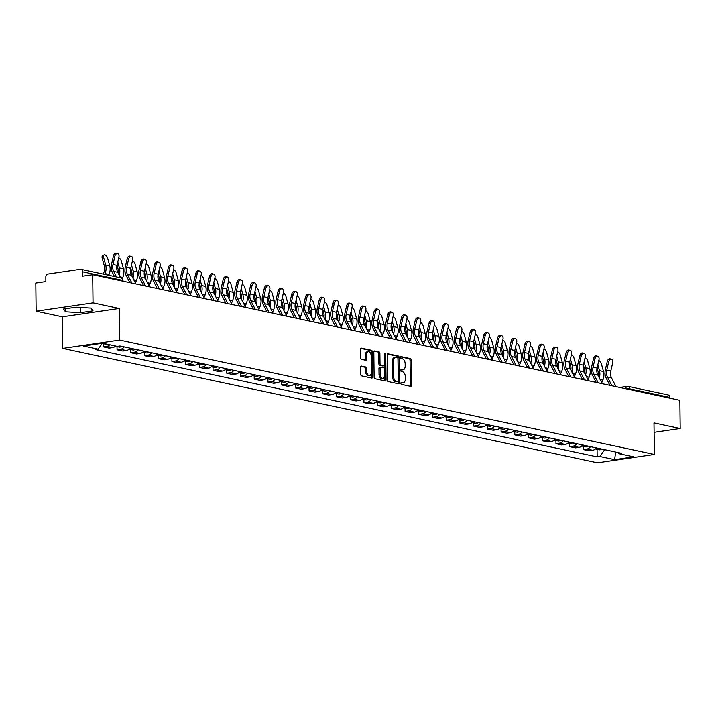 <?xml version="1.0" encoding="UTF-8"?>
<svg xmlns="http://www.w3.org/2000/svg" width="716" height="716" viewBox="0 0 716 716"><rect width="100%" height="100%" fill="white"/><g stroke="black" fill="none" stroke-linecap="round" stroke-linejoin="round"><path stroke-width="1.07" d="M400.862 383.32A0.985 0.591 81.7 0 0 401.479 384.42L410.653 386.38A1.414 0.85 81.7 0 0 410.841 386.389A1.414 0.85 81.7 0 0 411.494 385.172L411.19 360.157A1.414 0.85 81.7 0 0 410.313 358.582L401.139 356.622A0.985 0.591 81.7 0 0 401.166 358.564L402.347 358.823A4.52 2.712 81.7 0 1 405.166 363.862L405.193 365.948A4.52 2.712 81.7 0 1 403.09 369.823A4.52 2.712 81.7 0 1 402.481 369.796L401.3 369.546A0.985 0.591 81.7 0 0 401.318 371.497L402.508 371.747A4.52 2.712 81.7 0 1 405.328 376.786L405.354 378.871A4.52 2.712 81.7 0 1 403.242 382.747A4.52 2.712 81.7 0 1 402.643 382.729L401.452 382.469A0.985 0.591 81.7 0 0 400.862 383.32M361.464 366.082A1.414 0.85 81.7 0 0 361.276 366.082A1.414 0.85 81.7 0 0 360.622 367.29L360.703 374.307A1.414 0.85 81.7 0 0 361.589 375.882L371.774 378.066A1.414 0.85 81.7 0 0 371.962 378.066A1.414 0.85 81.7 0 0 372.615 376.858L372.311 351.842A1.414 0.85 81.7 0 0 371.434 350.267L361.249 348.083A1.414 0.85 81.7 0 0 361.061 348.083A1.414 0.85 81.7 0 0 360.399 349.292L360.506 357.767A1.414 0.85 81.7 0 0 361.383 359.343L365.742 360.273A1.414 0.85 81.7 0 0 365.93 360.282A1.414 0.85 81.7 0 0 366.592 359.074L366.538 354.868A3.777 2.264 81.7 0 1 368.301 351.628A3.777 2.264 81.7 0 1 371.156 355.852L371.353 372.32A3.777 2.264 81.7 0 1 369.59 375.569A3.777 2.264 81.7 0 1 366.735 371.335L366.708 368.588A1.414 0.85 81.7 0 0 365.822 367.013L361.097 366.136M119.626 340.055L119.241 308.48L93.035 302.877L92.695 274.693L679.86 400.316L680.2 428.49L653.994 422.887L654.388 454.454L119.626 340.055L62.731 348.397L597.493 462.805L654.388 454.454M387.544 380.053A1.414 0.85 81.7 0 0 388.43 381.628L398.606 383.803A1.414 0.85 81.7 0 0 398.794 383.812A1.414 0.85 81.7 0 0 399.456 382.595L399.152 357.579A1.414 0.85 81.7 0 0 398.275 356.004L388.09 353.829A1.414 0.85 81.7 0 0 387.902 353.82A1.414 0.85 81.7 0 0 387.24 355.038L387.544 380.053M385.19 380.93L375.005 378.755A1.414 0.85 81.7 0 1 374.128 377.18L373.824 352.165A1.414 0.85 81.7 0 1 374.477 350.947A1.414 0.85 81.7 0 1 374.665 350.956L379.024 351.887A1.414 0.85 81.7 0 1 379.901 353.462L380.026 363.612A1.414 0.85 81.7 0 0 380.912 365.187L383.803 365.804A1.414 0.85 81.7 0 0 383.991 365.813A1.414 0.85 81.7 0 0 384.644 364.596L384.519 354.035A0.985 0.591 81.7 0 1 385.727 354.295L386.04 379.731A1.414 0.85 81.7 0 1 385.378 380.939A1.414 0.85 81.7 0 1 385.19 380.93M93.035 302.877L36.14 311.218L35.8 283.044L45.869 281.567L45.815 277.173A2.873 2.246 -77.9 0 1 48.062 274.013L80.255 269.288A2.873 2.246 -77.9 0 1 80.89 269.305L120.727 277.826A2.873 2.246 102.1 0 1 122.4 280.305L82.564 271.785A2.873 2.246 -77.9 0 0 80.89 269.305M36.14 311.218L62.346 316.821L62.731 348.397M92.695 274.693L82.617 276.179L82.564 271.785M619.77 387.454L627.207 386.363A2.873 1.727 81.7 0 1 627.592 386.38A2.873 2.246 102.1 0 1 628.227 386.398L668.055 394.919A2.873 2.246 102.1 0 1 669.728 397.398L629.901 388.877A2.873 0.501 179.3 0 0 626.079 388.806M669.737 398.15L669.728 397.398M654.111 432.312L680.2 428.49M590.53 446.641A6.614 5.164 102.1 0 1 586.878 449.057L592.678 450.292A6.614 5.164 -77.9 0 0 596.33 447.885M592.678 450.292L589.214 450.803L583.406 449.567L583.37 446.372M586.878 449.057L583.406 449.567M569.65 443.437L569.694 446.632L575.494 447.867L578.967 447.366A6.614 5.164 -77.9 0 0 582.618 444.949M576.81 443.705A6.614 5.164 102.1 0 1 573.158 446.122L569.694 446.632M555.938 440.51L555.974 443.696L561.774 444.94L565.246 444.43A6.614 5.164 -77.9 0 0 568.898 442.014M563.098 440.779A6.614 5.164 102.1 0 1 559.447 443.186L555.974 443.696M542.218 437.574L542.254 440.761L548.062 442.005L551.535 441.495A6.614 5.164 -77.9 0 0 555.177 439.078M549.378 437.843A6.614 5.164 102.1 0 1 545.726 440.25L542.254 440.761M528.506 434.639L528.542 437.825L534.342 439.069L537.814 438.559A6.614 5.164 -77.9 0 0 541.466 436.151M535.658 434.907A6.614 5.164 102.1 0 1 532.015 437.315L528.542 437.825M514.786 431.703L514.822 434.889L520.63 436.134L524.103 435.623A6.614 5.164 -77.9 0 0 527.746 433.216M521.946 431.972A6.614 5.164 102.1 0 1 518.295 434.379L514.822 434.889M501.066 428.768L501.111 431.954L506.91 433.198L510.383 432.688A6.614 5.164 -77.9 0 0 514.034 430.28M508.226 429.036A6.614 5.164 102.1 0 1 504.583 431.453L501.111 431.954M487.354 425.832L487.39 429.027L493.199 430.262L496.662 429.752A6.614 5.164 -77.9 0 0 500.314 427.345M494.514 426.101A6.614 5.164 102.1 0 1 490.863 428.517L487.39 429.027M473.634 422.896L473.679 426.092L479.478 427.327L482.951 426.825A6.614 5.164 -77.9 0 0 486.603 424.409M480.794 423.165A6.614 5.164 102.1 0 1 477.142 425.581L473.679 426.092M459.923 419.97L459.958 423.156L465.767 424.4L469.231 423.89A6.614 5.164 -77.9 0 0 472.882 421.473M467.083 420.238A6.614 5.164 102.1 0 1 463.431 422.646L459.958 423.156M446.202 417.034L446.247 420.22L452.047 421.464L455.519 420.954A6.614 5.164 -77.9 0 0 459.171 418.538M453.362 417.303A6.614 5.164 102.1 0 1 449.711 419.71L446.247 420.22M432.491 414.099L432.527 417.285L438.326 418.529L441.799 418.019A6.614 5.164 -77.9 0 0 445.45 415.611M439.651 414.367A6.614 5.164 102.1 0 1 435.999 416.775L432.527 417.285M418.77 411.163L418.815 414.349L424.615 415.593L428.087 415.083A6.614 5.164 -77.9 0 0 431.73 412.676M425.93 411.431A6.614 5.164 102.1 0 1 422.279 413.839L418.815 414.349M405.059 408.227L405.095 411.414L410.895 412.658L414.367 412.148A6.614 5.164 -77.9 0 0 418.019 409.74M412.219 408.496A6.614 5.164 102.1 0 1 408.567 410.912L405.095 411.414M391.339 405.292L391.375 408.487L397.183 409.722L400.656 409.212A6.614 5.164 -77.9 0 0 404.298 406.804M398.499 405.56A6.614 5.164 102.1 0 1 394.847 407.977L391.375 408.487M377.627 402.356L377.663 405.551L383.463 406.786L386.935 406.276A6.614 5.164 -77.9 0 0 390.587 403.869M384.778 402.625A6.614 5.164 102.1 0 1 381.136 405.041L377.663 405.551M363.907 399.43L363.943 402.616L369.751 403.86L373.215 403.35A6.614 5.164 -77.9 0 0 376.867 400.933M371.067 399.689A6.614 5.164 102.1 0 1 367.415 402.106L363.943 402.616M350.187 396.494L350.231 399.68L356.031 400.924L359.504 400.414A6.614 5.164 -77.9 0 0 363.155 397.998M357.347 396.762A6.614 5.164 102.1 0 1 353.704 399.17L350.231 399.68M336.475 393.558L336.511 396.745L342.32 397.989L345.783 397.478A6.614 5.164 -77.9 0 0 349.435 395.062M343.635 393.827A6.614 5.164 102.1 0 1 339.984 396.234L336.511 396.745M322.755 390.623L322.8 393.809L328.599 395.053L332.072 394.543A6.614 5.164 -77.9 0 0 335.723 392.135M329.915 390.891A6.614 5.164 102.1 0 1 326.263 393.299L322.8 393.809M309.043 387.687L309.079 390.873L314.879 392.117L318.351 391.607A6.614 5.164 -77.9 0 0 322.003 389.2M316.204 387.956A6.614 5.164 102.1 0 1 312.552 390.363L309.079 390.873M295.323 384.752L295.368 387.938L301.168 389.182L304.64 388.672A6.614 5.164 -77.9 0 0 308.292 386.264M302.483 385.02A6.614 5.164 102.1 0 1 298.832 387.437L295.368 387.938M281.612 381.816L281.648 385.011L287.447 386.246L290.92 385.736A6.614 5.164 -77.9 0 0 294.571 383.329M288.772 382.084A6.614 5.164 102.1 0 1 285.12 384.501L281.648 385.011M267.891 378.88L267.927 382.075L273.736 383.311L277.208 382.809A6.614 5.164 -77.9 0 0 280.851 380.393M275.051 379.149A6.614 5.164 102.1 0 1 271.4 381.565L267.927 382.075M254.18 375.954L254.216 379.14L260.015 380.384L263.488 379.874A6.614 5.164 -77.9 0 0 267.14 377.457M261.331 376.222A6.614 5.164 102.1 0 1 257.688 378.63L254.216 379.14M240.46 373.018L240.495 376.204L246.304 377.448L249.768 376.938A6.614 5.164 -77.9 0 0 253.419 374.522M247.62 373.287A6.614 5.164 102.1 0 1 243.968 375.694L240.495 376.204M226.739 370.082L226.784 373.269L232.584 374.513L236.056 374.003A6.614 5.164 -77.9 0 0 239.708 371.595M233.899 370.351A6.614 5.164 102.1 0 1 230.257 372.759L226.784 373.269M213.028 367.147L213.064 370.333L218.872 371.577L222.336 371.067A6.614 5.164 -77.9 0 0 225.988 368.659M220.188 367.415A6.614 5.164 102.1 0 1 216.536 369.823L213.064 370.333M199.308 364.211L199.352 367.397L205.152 368.642L208.625 368.131A6.614 5.164 -77.9 0 0 212.276 365.724M206.468 364.48A6.614 5.164 102.1 0 1 202.816 366.896L199.352 367.397M185.596 361.276L185.632 364.471L191.441 365.706L194.904 365.196A6.614 5.164 -77.9 0 0 198.556 362.788M192.756 361.544A6.614 5.164 102.1 0 1 189.105 363.961L185.632 364.471M171.876 358.34L171.921 361.535L177.72 362.77L181.193 362.269A6.614 5.164 -77.9 0 0 184.844 359.853M179.036 358.609A6.614 5.164 102.1 0 1 175.384 361.025L171.921 361.535M158.164 355.413L158.2 358.6L164 359.844L167.472 359.334A6.614 5.164 -77.9 0 0 171.124 356.917M165.324 355.682A6.614 5.164 102.1 0 1 161.673 358.09L158.2 358.6M144.444 352.478L144.48 355.664L150.288 356.908L153.761 356.398A6.614 5.164 -77.9 0 0 157.404 353.981M151.604 352.746A6.614 5.164 102.1 0 1 147.952 355.154L144.48 355.664M130.733 349.542L130.768 352.728L136.568 353.973L140.041 353.462A6.614 5.164 -77.9 0 0 143.692 351.055M137.893 349.811A6.614 5.164 102.1 0 1 134.241 352.218L130.768 352.728M117.012 346.607L117.048 349.793L122.857 351.037L126.329 350.527A6.614 5.164 -77.9 0 0 129.972 348.119M124.172 346.875A6.614 5.164 102.1 0 1 120.521 349.283L117.048 349.793M103.292 343.671L103.337 346.857L109.136 348.101L112.609 347.591A6.614 5.164 -77.9 0 0 115.571 345.998M109.772 344.754A6.614 5.164 102.1 0 1 106.809 346.347L103.337 346.857M617.854 452.494L618.964 453.693L633.741 456.853L614.623 459.654L599.847 456.495L604.68 449.675M102.361 343.224L98.146 349.166L95.479 349.56L597.18 456.889L599.847 456.495M98.146 349.166L83.378 346.007L102.495 343.197L117.263 346.365L119.939 345.971L621.64 453.3L618.964 453.693M119.241 308.48L62.346 316.821M63.393 309.079L65.541 311.818L80.362 312.704L93.044 310.851L90.896 308.104L76.075 307.218L63.393 309.079M597.081 449.308L597.18 456.889M614.623 459.654L615.662 452.02M65.505 308.766L65.541 311.818M80.299 307.468L80.362 312.704M400.969 382.774L401.506 382.89A4.52 2.712 81.7 0 0 402.106 382.917L403.242 382.747M403.09 369.823L401.945 369.993A4.52 2.712 81.7 0 1 401.345 369.966L400.808 369.85M410.116 386.264A1.414 0.85 81.7 0 0 410.358 385.342L410.053 360.327A1.414 0.85 81.7 0 0 409.176 358.752L400.656 356.926M398.078 383.687A1.414 0.85 81.7 0 0 398.32 382.765L398.015 357.749A1.414 0.85 81.7 0 0 397.129 356.174L387.481 354.107M397.64 381.655A0.985 0.591 81.7 0 0 398.23 380.814L397.962 358.85A0.985 0.591 81.7 0 0 397.344 357.749L396.091 357.481A4.52 2.712 81.7 0 0 395.492 357.463A4.52 2.712 81.7 0 0 393.388 361.338L393.567 376.348A4.52 2.712 81.7 0 0 396.387 381.386L397.64 381.655L396.503 381.825A0.985 0.591 81.7 0 0 396.754 381.78M395.492 357.463L394.355 357.624A4.52 2.712 81.7 0 0 392.252 361.508L393.388 361.338M396.503 381.825L395.25 381.556A4.52 2.712 81.7 0 1 392.431 376.518L392.252 361.508M374.056 351.234L379.024 351.887M383.024 365.921A1.414 0.85 81.7 0 1 382.854 365.974A1.414 0.85 81.7 0 1 382.666 365.965L379.775 365.348A1.414 0.85 81.7 0 1 378.889 363.773L378.764 353.632A1.414 0.85 81.7 0 0 377.887 352.057M384.662 380.822A1.414 0.85 81.7 0 0 384.895 379.892L384.59 354.465A0.985 0.591 81.7 0 0 384.519 354.008M380.16 374.137A3.777 2.264 81.7 0 0 383.015 378.37A3.777 2.264 81.7 0 0 384.778 375.121L384.707 369.322A1.414 0.85 81.7 0 0 383.821 367.747L380.93 367.129A1.414 0.85 81.7 0 0 380.742 367.12A1.414 0.85 81.7 0 0 380.089 368.337L380.16 374.137L379.024 374.307A3.777 2.264 81.7 0 0 381.879 378.531L383.015 378.37M380.563 367.183L379.793 367.299A1.414 0.85 81.7 0 0 379.605 367.29A1.414 0.85 81.7 0 0 378.952 368.498L380.089 368.337M379.024 374.307L378.952 368.498M369.59 375.569L368.454 375.73A3.777 2.264 81.7 0 1 365.599 371.506L365.563 368.758A1.414 0.85 81.7 0 0 364.686 367.183L360.855 366.368M368.301 351.628L367.156 351.789A3.777 2.264 81.7 0 0 365.402 355.038L366.538 354.868M365.214 360.166A1.414 0.85 81.7 0 0 365.446 359.235L365.402 355.038M371.237 377.95A1.414 0.85 81.7 0 0 371.479 377.019L371.174 352.004A1.414 0.85 81.7 0 0 370.288 350.428L360.64 348.37M601.762 382.684L602.845 380.124A10.785 8.413 102.1 0 0 603.507 371.532L601.431 363.925A3.312 1.727 61.8 0 0 598.827 360.569M596.884 448.001A3.598 2.801 102.1 0 1 595.605 448.744M598.379 448.323A3.598 2.801 102.1 0 1 596.052 449.084A3.598 2.801 102.1 0 1 595.47 448.878M601.547 449.004A3.598 2.801 102.1 0 1 599.211 449.764L596.052 449.084M598.272 375.873A8.914 6.954 -77.9 0 0 598.057 371.416L597.117 367.988M597.86 364.775L599.462 370.664A10.785 8.413 102.1 0 1 599.301 377.878M616.011 386.649L611.536 377.923A8.914 6.954 102.1 0 1 610.82 371.004L612.699 362.824A3.312 2.067 103.5 0 0 611.446 359.172A3.312 2.067 103.5 0 0 608.654 361.956L607.231 361.616A3.312 2.067 -76.5 0 1 610.023 358.832L611.446 359.172M611.965 385.79L607.49 377.055A8.914 6.954 102.1 0 1 606.774 370.145L608.654 361.956M607.231 361.616L605.351 369.805A10.785 8.413 -77.9 0 0 606.219 378.164L609.898 385.342M588.042 379.749L589.134 377.189A10.785 8.413 102.1 0 0 589.787 368.597L587.72 360.998A3.312 1.727 61.8 0 0 585.106 357.633M583.164 445.066A3.598 2.801 102.1 0 1 581.893 445.808M584.659 445.388A3.598 2.801 102.1 0 1 582.332 446.158A3.598 2.801 102.1 0 1 581.75 445.943M587.827 446.068A3.598 2.801 102.1 0 1 585.5 446.829L582.332 446.158M584.551 372.938A8.914 6.954 -77.9 0 0 584.337 368.489L583.406 365.053M584.14 361.84L585.742 367.729A10.785 8.413 102.1 0 1 585.581 374.951M574.33 376.813L575.413 374.253A10.785 8.413 102.1 0 0 576.076 365.661L573.999 358.063A3.312 1.727 61.8 0 0 571.395 354.697M569.453 442.139A3.598 2.801 102.1 0 1 568.173 442.873M570.947 442.452A3.598 2.801 102.1 0 1 568.62 443.222A3.598 2.801 102.1 0 1 568.039 443.007M574.107 443.132A3.598 2.801 102.1 0 1 571.78 443.893L568.62 443.222M570.84 370.002A8.914 6.954 -77.9 0 0 570.625 365.554L569.685 362.117M570.428 358.913L572.03 364.793A10.785 8.413 102.1 0 1 571.869 372.016M602.29 383.722L597.815 374.987A8.914 6.954 102.1 0 1 597.099 368.069L598.979 359.888A3.312 2.067 103.5 0 0 597.726 356.246A3.312 2.067 103.5 0 0 594.933 359.029L593.519 358.689A3.312 2.067 -76.5 0 1 596.312 355.906L597.726 356.246M598.245 382.854L593.77 374.128A8.914 6.954 102.1 0 1 593.054 367.21L594.933 359.029M593.519 358.689L591.64 366.869A10.785 8.413 -77.9 0 0 592.508 375.238L596.186 382.416M588.579 380.787L584.104 372.051A8.914 6.954 102.1 0 1 583.388 365.142L585.267 356.953A3.312 2.067 103.5 0 0 584.014 353.31A3.312 2.067 103.5 0 0 581.222 356.094L579.799 355.754A3.312 2.067 -76.5 0 1 582.591 352.97L584.014 353.31M584.533 379.919L580.058 371.192A8.914 6.954 102.1 0 1 579.342 364.274L581.222 356.094M579.799 355.754L577.919 363.934A10.785 8.413 -77.9 0 0 578.788 372.302L582.466 379.48M560.61 373.877L561.702 371.318A10.785 8.413 102.1 0 0 562.355 362.726L560.288 355.127A3.312 1.727 61.8 0 0 557.675 351.762M555.732 439.203A3.598 2.801 102.1 0 1 554.461 439.937M557.227 439.517A3.598 2.801 102.1 0 1 554.9 440.286A3.598 2.801 102.1 0 1 554.318 440.072M560.395 440.197A3.598 2.801 102.1 0 1 558.068 440.966L554.9 440.286M557.12 367.066A8.914 6.954 -77.9 0 0 556.905 362.618L555.974 359.181M556.708 355.977L558.31 361.866A10.785 8.413 102.1 0 1 558.149 369.08M546.899 370.951L547.982 368.382A10.785 8.413 102.1 0 0 548.644 359.79L546.568 352.191A3.312 1.727 61.8 0 0 543.963 348.826M542.021 436.268A3.598 2.801 102.1 0 1 540.741 437.002M543.516 436.59A3.598 2.801 102.1 0 1 541.18 437.351A3.598 2.801 102.1 0 1 540.607 437.136M546.675 437.261A3.598 2.801 102.1 0 1 544.348 438.031L541.18 437.351M543.408 364.131A8.914 6.954 -77.9 0 0 543.193 359.683L542.254 356.246M542.997 353.042L544.599 358.931A10.785 8.413 102.1 0 1 544.437 366.145M533.178 368.015L534.27 365.446A10.785 8.413 102.1 0 0 534.924 356.863L532.856 349.256A3.312 1.727 61.8 0 0 530.243 345.891M528.301 433.332A3.598 2.801 102.1 0 1 527.021 434.066M529.795 433.654A3.598 2.801 102.1 0 1 527.468 434.415A3.598 2.801 102.1 0 1 526.887 434.2M532.964 434.326A3.598 2.801 102.1 0 1 530.637 435.095L527.468 434.415M529.688 361.195A8.914 6.954 -77.9 0 0 529.473 356.747L528.542 353.319M529.276 350.106L530.878 355.995A10.785 8.413 102.1 0 1 530.717 363.209M574.858 377.851L570.384 369.116A8.914 6.954 102.1 0 1 569.668 362.207L571.547 354.026A3.312 2.067 103.5 0 0 570.294 350.375A3.312 2.067 103.5 0 0 567.502 353.158L566.087 352.818A3.312 2.067 -76.5 0 1 568.88 350.035L570.294 350.375M570.813 376.983L566.338 368.257A8.914 6.954 102.1 0 1 565.622 361.338L567.502 353.158M566.087 352.818L564.208 360.998A10.785 8.413 -77.9 0 0 565.067 369.366L568.746 376.544M561.138 374.916L556.672 366.189A8.914 6.954 102.1 0 1 555.956 359.271L557.836 351.091A3.312 2.067 103.5 0 0 556.583 347.439A3.312 2.067 103.5 0 0 553.79 350.222L552.367 349.882A3.312 2.067 -76.5 0 1 555.16 347.099L556.583 347.439M557.102 374.047L552.627 365.321A8.914 6.954 102.1 0 1 551.911 358.403L553.79 350.222M552.367 349.882L550.488 358.063A10.785 8.413 -77.9 0 0 551.356 366.431L555.034 373.609M547.427 371.98L542.952 363.254A8.914 6.954 102.1 0 1 542.236 356.335L544.115 348.155A3.312 2.067 103.5 0 0 542.862 344.503A3.312 2.067 103.5 0 0 540.07 347.287L538.656 346.947A3.312 2.067 -76.5 0 1 541.448 344.163L542.862 344.503M543.381 371.112L538.906 362.385A8.914 6.954 102.1 0 1 538.19 355.467L540.07 347.287M538.656 346.947L536.776 355.127A10.785 8.413 -77.9 0 0 537.635 363.495L541.314 370.673M519.467 365.079L520.55 362.511A10.785 8.413 102.1 0 0 521.212 353.928L519.136 346.32A3.312 1.727 61.8 0 0 516.531 342.964M514.589 430.397A3.598 2.801 102.1 0 1 513.309 431.13M516.084 430.719A3.598 2.801 102.1 0 1 513.748 431.48A3.598 2.801 102.1 0 1 513.166 431.265M519.243 431.39A3.598 2.801 102.1 0 1 516.916 432.16L513.748 431.48M515.967 358.269A8.914 6.954 -77.9 0 0 515.762 353.811L514.822 350.384M515.556 347.171L517.167 353.06A10.785 8.413 102.1 0 1 517.006 360.273M533.706 369.044L529.24 360.318A8.914 6.954 102.1 0 1 528.524 353.4L530.395 345.219A3.312 2.067 103.5 0 0 529.151 341.568A3.312 2.067 103.5 0 0 526.358 344.351L524.935 344.011A3.312 2.067 -76.5 0 1 527.728 341.228L529.151 341.568M529.661 368.185L525.195 359.45A8.914 6.954 102.1 0 1 524.479 352.532L526.358 344.351M524.935 344.011L523.056 352.191A10.785 8.413 -77.9 0 0 523.924 360.56L527.602 367.738M505.747 362.144L506.83 359.584A10.785 8.413 102.1 0 0 507.492 350.992L505.424 343.385A3.312 1.727 61.8 0 0 502.811 340.028M500.869 427.461A3.598 2.801 102.1 0 1 499.589 428.204M502.363 427.783A3.598 2.801 102.1 0 1 500.037 428.544A3.598 2.801 102.1 0 1 499.455 428.338M505.532 428.463A3.598 2.801 102.1 0 1 503.196 429.224L500.037 428.544M502.256 355.333A8.914 6.954 -77.9 0 0 502.041 350.876L501.111 347.448M501.844 344.235L503.446 350.124A10.785 8.413 102.1 0 1 503.285 357.338M519.995 366.109L515.52 357.382A8.914 6.954 102.1 0 1 514.804 350.464L516.683 342.284A3.312 2.067 103.5 0 0 515.43 338.632A3.312 2.067 103.5 0 0 512.638 341.416L511.215 341.076A3.312 2.067 -76.5 0 1 514.016 338.292L515.43 338.632M515.95 365.25L511.475 356.514A8.914 6.954 102.1 0 1 510.759 349.605L512.638 341.416M511.215 341.076L509.345 349.265A10.785 8.413 -77.9 0 0 510.204 357.624L513.882 364.802M492.026 359.208L493.118 356.649A10.785 8.413 102.1 0 0 493.78 348.057L491.704 340.449A3.312 1.727 61.8 0 0 489.091 337.093M487.148 424.525A3.598 2.801 102.1 0 1 485.878 425.268M488.643 424.848A3.598 2.801 102.1 0 1 486.316 425.617A3.598 2.801 102.1 0 1 485.734 425.402M491.811 425.528A3.598 2.801 102.1 0 1 489.484 426.288L486.316 425.617M488.536 352.397A8.914 6.954 -77.9 0 0 488.33 347.949L487.39 344.512M488.124 341.299L489.735 347.188A10.785 8.413 102.1 0 1 489.574 354.411M506.275 363.182L501.8 354.447A8.914 6.954 102.1 0 1 501.084 347.529L502.963 339.348A3.312 2.067 103.5 0 0 501.71 335.697A3.312 2.067 103.5 0 0 498.918 338.489L497.504 338.149A3.312 2.067 -76.5 0 1 500.296 335.356L501.71 335.697M502.229 362.314L497.763 353.579A8.914 6.954 102.1 0 1 497.047 346.669L498.918 338.489M497.504 338.149L495.624 346.329A10.785 8.413 -77.9 0 0 496.492 354.689L500.171 361.875M478.315 356.273L479.398 353.713A10.785 8.413 102.1 0 0 480.06 345.121L477.993 337.522A3.312 1.727 61.8 0 0 475.379 334.157M473.437 421.59A3.598 2.801 102.1 0 1 472.157 422.333M474.932 421.912A3.598 2.801 102.1 0 1 472.605 422.682A3.598 2.801 102.1 0 1 472.023 422.467M478.1 422.592A3.598 2.801 102.1 0 1 475.764 423.353L472.605 422.682M474.824 349.462A8.914 6.954 -77.9 0 0 474.61 345.014L473.679 341.577M474.413 338.373L476.015 344.253A10.785 8.413 102.1 0 1 475.854 351.475M492.563 360.246L488.088 351.511A8.914 6.954 102.1 0 1 487.372 344.602L489.252 336.413A3.312 2.067 103.5 0 0 487.999 332.77A3.312 2.067 103.5 0 0 485.206 335.553L483.783 335.213A3.312 2.067 -76.5 0 1 486.576 332.43L487.999 332.77M488.518 359.378L484.043 350.652A8.914 6.954 102.1 0 1 483.327 343.734L485.206 335.553M483.783 335.213L481.904 343.394A10.785 8.413 -77.9 0 0 482.772 351.762L486.45 358.94M464.595 353.337L465.686 350.777A10.785 8.413 102.1 0 0 466.34 342.185L464.272 334.587A3.312 1.727 61.8 0 0 461.659 331.222M459.717 418.663A3.598 2.801 102.1 0 1 458.446 419.397M461.211 418.976A3.598 2.801 102.1 0 1 458.884 419.746A3.598 2.801 102.1 0 1 458.303 419.531M464.38 419.657A3.598 2.801 102.1 0 1 462.053 420.417L458.884 419.746M461.104 346.526A8.914 6.954 -77.9 0 0 460.889 342.078L459.958 338.641M460.692 335.437L462.303 341.326A10.785 8.413 102.1 0 1 462.133 348.54M478.843 357.311L474.368 348.576A8.914 6.954 102.1 0 1 473.652 341.666L475.531 333.477A3.312 2.067 103.5 0 0 474.278 329.834A3.312 2.067 103.5 0 0 471.486 332.618L470.072 332.278A3.312 2.067 -76.5 0 1 472.864 329.494L474.278 329.834M474.798 356.443L470.322 347.716A8.914 6.954 102.1 0 1 469.607 340.798L471.486 332.618M470.072 332.278L468.192 340.458A10.785 8.413 -77.9 0 0 469.061 348.826L472.739 356.004M450.883 350.401L451.966 347.842A10.785 8.413 102.1 0 0 452.628 339.25L450.552 331.651A3.312 1.727 61.8 0 0 447.947 328.286M446.005 415.728A3.598 2.801 102.1 0 1 444.726 416.461M447.5 416.041A3.598 2.801 102.1 0 1 445.173 416.81A3.598 2.801 102.1 0 1 444.591 416.596M450.659 416.721A3.598 2.801 102.1 0 1 448.332 417.491L445.173 416.81M447.393 343.59A8.914 6.954 -77.9 0 0 447.178 339.142L446.238 335.706M446.981 332.501L448.583 338.391A10.785 8.413 102.1 0 1 448.422 345.604M465.132 354.375L460.657 345.649A8.914 6.954 102.1 0 1 459.94 338.731L461.82 330.55A3.312 2.067 103.5 0 0 460.567 326.899A3.312 2.067 103.5 0 0 457.775 329.682L456.352 329.342A3.312 2.067 -76.5 0 1 459.144 326.559L460.567 326.899M461.086 353.507L456.611 344.781A8.914 6.954 102.1 0 1 455.895 337.863L457.775 329.682M456.352 329.342L454.472 337.522A10.785 8.413 -77.9 0 0 455.34 345.891L459.019 353.069M437.163 347.475L438.255 344.906A10.785 8.413 102.1 0 0 438.908 336.314L436.841 328.716A3.312 1.727 61.8 0 0 434.227 325.35M432.285 412.792A3.598 2.801 102.1 0 1 431.014 413.526M433.78 413.114A3.598 2.801 102.1 0 1 431.453 413.875A3.598 2.801 102.1 0 1 430.871 413.66M436.948 413.785A3.598 2.801 102.1 0 1 434.621 414.555L431.453 413.875M433.672 340.655A8.914 6.954 -77.9 0 0 433.457 336.207L432.527 332.77M433.261 329.566L434.863 335.455A10.785 8.413 102.1 0 1 434.702 342.669M451.411 351.44L446.936 342.713A8.914 6.954 102.1 0 1 446.22 335.795L448.1 327.615A3.312 2.067 103.5 0 0 446.847 323.963A3.312 2.067 103.5 0 0 444.054 326.747L442.64 326.406A3.312 2.067 -76.5 0 1 445.433 323.623L446.847 323.963M447.366 350.572L442.891 341.845A8.914 6.954 102.1 0 1 442.175 334.927L444.054 326.747M442.64 326.406L440.761 334.587A10.785 8.413 -77.9 0 0 441.629 342.955L445.307 350.133M423.451 344.539L424.534 341.971A10.785 8.413 102.1 0 0 425.197 333.387L423.12 325.78A3.312 1.727 61.8 0 0 420.516 322.424M418.574 409.856A3.598 2.801 102.1 0 1 417.294 410.59M420.068 410.179A3.598 2.801 102.1 0 1 417.741 410.939A3.598 2.801 102.1 0 1 417.16 410.724M423.228 410.85A3.598 2.801 102.1 0 1 420.901 411.619L417.741 410.939M419.961 337.728A8.914 6.954 -77.9 0 0 419.746 333.271L418.806 329.843M419.549 326.63L421.151 332.519A10.785 8.413 102.1 0 1 420.99 339.733M437.691 348.504L433.225 339.778A8.914 6.954 102.1 0 1 432.509 332.859L434.388 324.679A3.312 2.067 103.5 0 0 433.135 321.028A3.312 2.067 103.5 0 0 430.343 323.811L428.92 323.471A3.312 2.067 -76.5 0 1 431.712 320.687L433.135 321.028M433.654 347.645L429.179 338.91A8.914 6.954 102.1 0 1 428.463 331.991L430.343 323.811M428.92 323.471L427.04 331.651A10.785 8.413 -77.9 0 0 427.908 340.019L431.587 347.197M409.731 341.604L410.823 339.044A10.785 8.413 102.1 0 0 411.476 330.452L409.409 322.844A3.312 1.727 61.8 0 0 406.795 319.488M404.853 406.921A3.598 2.801 102.1 0 1 403.582 407.664M406.348 407.243A3.598 2.801 102.1 0 1 404.021 408.004A3.598 2.801 102.1 0 1 403.439 407.798M409.516 407.923A3.598 2.801 102.1 0 1 407.189 408.684L404.021 408.004M406.24 334.793A8.914 6.954 -77.9 0 0 406.026 330.336L405.095 326.908M405.829 323.695L407.431 329.584A10.785 8.413 102.1 0 1 407.27 336.797M423.979 345.568L419.504 336.842A8.914 6.954 102.1 0 1 418.788 329.924L420.668 321.744A3.312 2.067 103.5 0 0 419.415 318.092A3.312 2.067 103.5 0 0 416.623 320.875L415.208 320.535A3.312 2.067 -76.5 0 1 418.001 317.752L419.415 318.092M419.934 344.709L415.459 335.974A8.914 6.954 102.1 0 1 414.743 329.065L416.623 320.875M415.208 320.535L413.329 328.725A10.785 8.413 -77.9 0 0 414.188 337.084L417.867 344.262M396.02 338.668L397.103 336.108A10.785 8.413 102.1 0 0 397.765 327.516L395.688 319.909A3.312 1.727 61.8 0 0 393.084 316.553M391.142 403.985A3.598 2.801 102.1 0 1 389.862 404.728M392.637 404.307A3.598 2.801 102.1 0 1 390.301 405.077A3.598 2.801 102.1 0 1 389.719 404.862M395.796 404.988A3.598 2.801 102.1 0 1 393.469 405.748L390.301 405.077M392.529 331.857A8.914 6.954 -77.9 0 0 392.314 327.409L391.375 323.972M392.117 320.759L393.719 326.648A10.785 8.413 102.1 0 1 393.558 333.862M410.259 342.633L405.793 333.907A8.914 6.954 102.1 0 1 405.077 326.988L406.948 318.808A3.312 2.067 103.5 0 0 405.704 315.156A3.312 2.067 103.5 0 0 402.911 317.94L401.488 317.6A3.312 2.067 -76.5 0 1 404.28 314.816L405.704 315.156M406.214 341.774L401.748 333.038A8.914 6.954 102.1 0 1 401.032 326.129L402.911 317.94M401.488 317.6L399.609 325.789A10.785 8.413 -77.9 0 0 400.477 334.148L404.155 341.326M382.299 335.732L383.382 333.173A10.785 8.413 102.1 0 0 384.045 324.581L381.977 316.982A3.312 1.727 61.8 0 0 379.364 313.617M377.421 401.05A3.598 2.801 102.1 0 1 376.142 401.792M378.916 401.372A3.598 2.801 102.1 0 1 376.589 402.141A3.598 2.801 102.1 0 1 376.007 401.927M382.084 402.052A3.598 2.801 102.1 0 1 379.757 402.813L376.589 402.141M378.809 328.921A8.914 6.954 -77.9 0 0 378.594 324.473L377.663 321.036M378.397 317.823L379.999 323.713A10.785 8.413 102.1 0 1 379.838 330.935M396.548 339.706L392.073 330.971A8.914 6.954 102.1 0 1 391.357 324.053L393.236 315.872A3.312 2.067 103.5 0 0 391.983 312.23A3.312 2.067 103.5 0 0 389.191 315.013L387.768 314.673A3.312 2.067 -76.5 0 1 390.569 311.89L391.983 312.23M392.502 338.838L388.027 330.112A8.914 6.954 102.1 0 1 387.311 323.193L389.191 315.013M387.768 314.673L385.897 322.853A10.785 8.413 -77.9 0 0 386.756 331.222L390.435 338.4M368.588 332.797L369.671 330.237A10.785 8.413 102.1 0 0 370.333 321.645L368.257 314.047A3.312 1.727 61.8 0 0 365.643 310.681M363.701 398.123A3.598 2.801 102.1 0 1 362.43 398.857M365.196 398.436A3.598 2.801 102.1 0 1 362.869 399.206A3.598 2.801 102.1 0 1 362.287 398.991M368.364 399.116A3.598 2.801 102.1 0 1 366.037 399.877L362.869 399.206M365.088 325.986A8.914 6.954 -77.9 0 0 364.883 321.538L363.943 318.101M364.677 314.897L366.288 320.777A10.785 8.413 102.1 0 1 366.127 328M382.827 336.771L378.352 328.035A8.914 6.954 102.1 0 1 377.636 321.126L379.516 312.937A3.312 2.067 103.5 0 0 378.272 309.294A3.312 2.067 103.5 0 0 375.47 312.078L374.056 311.737A3.312 2.067 -76.5 0 1 376.849 308.954L378.272 309.294M378.782 335.902L374.316 327.176A8.914 6.954 102.1 0 1 373.6 320.258L375.47 312.078M374.056 311.737L372.177 319.918A10.785 8.413 -77.9 0 0 373.045 328.286L376.723 335.464M354.868 329.861L355.95 327.301A10.785 8.413 102.1 0 0 356.613 318.71L354.545 311.111A3.312 1.727 61.8 0 0 351.932 307.746M349.99 395.187A3.598 2.801 102.1 0 1 348.71 395.921M351.484 395.5A3.598 2.801 102.1 0 1 349.157 396.27A3.598 2.801 102.1 0 1 348.576 396.055M354.653 396.181A3.598 2.801 102.1 0 1 352.317 396.95L349.157 396.27M351.377 323.05A8.914 6.954 -77.9 0 0 351.162 318.602L350.231 315.165M350.965 311.961L352.567 317.85A10.785 8.413 102.1 0 1 352.406 325.064M369.116 333.835L364.641 325.1A8.914 6.954 102.1 0 1 363.925 318.19L365.804 310.01A3.312 2.067 103.5 0 0 364.551 306.358A3.312 2.067 103.5 0 0 361.759 309.142L360.336 308.802A3.312 2.067 -76.5 0 1 363.128 306.018L364.551 306.358M365.07 332.967L360.595 324.241A8.914 6.954 102.1 0 1 359.88 317.322L361.759 309.142M360.336 308.802L358.456 316.982A10.785 8.413 -77.9 0 0 359.325 325.35L363.003 332.528M341.147 326.935L342.239 324.366A10.785 8.413 102.1 0 0 342.892 315.774L340.825 308.175A3.312 1.727 61.8 0 0 338.212 304.81M336.269 392.252A3.598 2.801 102.1 0 1 334.999 392.986M337.764 392.574A3.598 2.801 102.1 0 1 335.437 393.335A3.598 2.801 102.1 0 1 334.855 393.12M340.932 393.245A3.598 2.801 102.1 0 1 338.605 394.015L335.437 393.335M337.657 320.115A8.914 6.954 -77.9 0 0 337.451 315.666L336.511 312.23M337.245 309.026L338.856 314.915A10.785 8.413 102.1 0 1 338.686 322.128M355.396 330.899L350.921 322.173A8.914 6.954 102.1 0 1 350.205 315.255L352.084 307.075A3.312 2.067 103.5 0 0 350.831 303.423A3.312 2.067 103.5 0 0 348.039 306.206L346.625 305.866A3.312 2.067 -76.5 0 1 349.417 303.083L350.831 303.423M351.35 330.031L346.875 321.305A8.914 6.954 102.1 0 1 346.159 314.387L348.039 306.206M346.625 305.866L344.745 314.047A10.785 8.413 -77.9 0 0 345.613 322.415L349.292 329.593M327.436 323.999L328.519 321.43A10.785 8.413 102.1 0 0 329.181 312.847L327.105 305.24A3.312 1.727 61.8 0 0 324.5 301.875M322.558 389.316A3.598 2.801 102.1 0 1 321.278 390.05M324.053 389.638A3.598 2.801 102.1 0 1 321.726 390.399A3.598 2.801 102.1 0 1 321.144 390.184M327.212 390.31A3.598 2.801 102.1 0 1 324.885 391.079L321.726 390.399M323.945 317.179A8.914 6.954 -77.9 0 0 323.73 312.731L322.791 309.303M323.534 306.09L325.136 311.979A10.785 8.413 102.1 0 1 324.975 319.193M341.684 327.964L337.209 319.238A8.914 6.954 102.1 0 1 336.493 312.319L338.373 304.139A3.312 2.067 103.5 0 0 337.12 300.487A3.312 2.067 103.5 0 0 334.327 303.271L332.904 302.931A3.312 2.067 -76.5 0 1 335.697 300.147L337.12 300.487M337.639 327.096L333.164 318.369A8.914 6.954 102.1 0 1 332.448 311.451L334.327 303.271M332.904 302.931L331.025 311.111A10.785 8.413 -77.9 0 0 331.893 319.479L335.571 326.657M313.715 321.063L314.807 318.495A10.785 8.413 102.1 0 0 315.461 309.912L313.393 302.304A3.312 1.727 61.8 0 0 310.78 298.948M308.838 386.38A3.598 2.801 102.1 0 1 307.567 387.114M310.332 386.703A3.598 2.801 102.1 0 1 308.005 387.463A3.598 2.801 102.1 0 1 307.424 387.258M313.501 387.374A3.598 2.801 102.1 0 1 311.174 388.144L308.005 387.463M310.225 314.252A8.914 6.954 -77.9 0 0 310.01 309.795L309.079 306.367M309.813 303.154L311.415 309.043A10.785 8.413 102.1 0 1 311.254 316.257M327.964 325.028L323.489 316.302A8.914 6.954 102.1 0 1 322.773 309.384L324.652 301.203A3.312 2.067 103.5 0 0 323.399 297.552A3.312 2.067 103.5 0 0 320.607 300.335L319.193 299.995A3.312 2.067 -76.5 0 1 321.985 297.212L323.399 297.552M323.918 324.169L319.443 315.434A8.914 6.954 102.1 0 1 318.727 308.515L320.607 300.335M319.193 299.995L317.313 308.175A10.785 8.413 -77.9 0 0 318.181 316.544L321.86 323.721M300.004 318.128L301.087 315.568A10.785 8.413 102.1 0 0 301.749 306.976L299.673 299.369A3.312 1.727 61.8 0 0 297.068 296.012M295.126 383.445A3.598 2.801 102.1 0 1 293.846 384.188M296.621 383.767A3.598 2.801 102.1 0 1 294.294 384.528A3.598 2.801 102.1 0 1 293.712 384.322M299.78 384.447A3.598 2.801 102.1 0 1 297.453 385.208L294.294 384.528M296.514 311.317A8.914 6.954 -77.9 0 0 296.299 306.86L295.359 303.432M296.102 300.219L297.704 306.108A10.785 8.413 102.1 0 1 297.543 313.322M314.252 322.093L309.777 313.366A8.914 6.954 102.1 0 1 309.061 306.448L310.941 298.268A3.312 2.067 103.5 0 0 309.688 294.616A3.312 2.067 103.5 0 0 306.895 297.4L305.472 297.059A3.312 2.067 -76.5 0 1 308.265 294.276L309.688 294.616M310.207 321.233L305.732 312.498A8.914 6.954 102.1 0 1 305.016 305.589L306.895 297.4M305.472 297.059L303.593 305.249A10.785 8.413 -77.9 0 0 304.461 313.608L308.14 320.786M286.284 315.192L287.376 312.632A10.785 8.413 102.1 0 0 288.029 304.04L285.961 296.442A3.312 1.727 61.8 0 0 283.348 293.077M281.406 380.509A3.598 2.801 102.1 0 1 280.135 381.252M282.901 380.831A3.598 2.801 102.1 0 1 280.574 381.601A3.598 2.801 102.1 0 1 279.992 381.386M286.069 381.512A3.598 2.801 102.1 0 1 283.742 382.272L280.574 381.601M282.793 308.381A8.914 6.954 -77.9 0 0 282.578 303.933L281.648 300.496M282.381 297.283L283.983 303.172A10.785 8.413 102.1 0 1 283.822 310.395M300.532 319.166L296.057 310.431A8.914 6.954 102.1 0 1 295.341 303.512L297.221 295.332A3.312 2.067 103.5 0 0 295.968 291.689A3.312 2.067 103.5 0 0 293.175 294.473L291.761 294.133A3.312 2.067 -76.5 0 1 294.553 291.34L295.968 291.689M296.487 318.298L292.012 309.563A8.914 6.954 102.1 0 1 291.296 302.653L293.175 294.473M291.761 294.133L289.882 302.313A10.785 8.413 -77.9 0 0 290.741 310.681L294.419 317.859M272.572 312.257L273.655 309.697A10.785 8.413 102.1 0 0 274.317 301.105L272.241 293.506A3.312 1.727 61.8 0 0 269.637 290.141M267.695 377.574A3.598 2.801 102.1 0 1 266.415 378.317M269.189 377.896A3.598 2.801 102.1 0 1 266.853 378.666A3.598 2.801 102.1 0 1 266.28 378.451M272.349 378.576A3.598 2.801 102.1 0 1 270.022 379.337L266.853 378.666M269.082 305.446A8.914 6.954 -77.9 0 0 268.867 300.997L267.927 297.561M268.67 294.357L270.272 300.237A10.785 8.413 102.1 0 1 270.111 307.459M286.812 316.23L282.346 307.495A8.914 6.954 102.1 0 1 281.63 300.586L283.5 292.397A3.312 2.067 103.5 0 0 282.256 288.754A3.312 2.067 103.5 0 0 279.464 291.537L278.041 291.197A3.312 2.067 -76.5 0 1 280.833 288.414L282.256 288.754M282.775 315.362L278.3 306.636A8.914 6.954 102.1 0 1 277.584 299.718L279.464 291.537M278.041 291.197L276.161 299.377A10.785 8.413 -77.9 0 0 277.029 307.746L280.708 314.924M258.852 309.321L259.944 306.761A10.785 8.413 102.1 0 0 260.597 298.169L258.53 290.571A3.312 1.727 61.8 0 0 255.916 287.205M253.974 374.647A3.598 2.801 102.1 0 1 252.694 375.381M255.469 374.96A3.598 2.801 102.1 0 1 253.142 375.73A3.598 2.801 102.1 0 1 252.56 375.515M258.637 375.64A3.598 2.801 102.1 0 1 256.31 376.41L253.142 375.73M255.361 302.51A8.914 6.954 -77.9 0 0 255.147 298.062L254.216 294.625M254.95 291.421L256.552 297.31A10.785 8.413 102.1 0 1 256.391 304.524M273.1 313.295L268.625 304.56A8.914 6.954 102.1 0 1 267.909 297.65L269.789 289.461A3.312 2.067 103.5 0 0 268.536 285.818A3.312 2.067 103.5 0 0 265.743 288.602L264.32 288.262A3.312 2.067 -76.5 0 1 267.122 285.478L268.536 285.818M269.055 312.427L264.58 303.7A8.914 6.954 102.1 0 1 263.864 296.782L265.743 288.602M264.32 288.262L262.45 296.442A10.785 8.413 -77.9 0 0 263.309 304.81L266.987 311.988M245.14 306.394L246.223 303.826A10.785 8.413 102.1 0 0 246.886 295.234L244.809 287.635A3.312 1.727 61.8 0 0 242.196 284.27M240.263 371.711A3.598 2.801 102.1 0 1 238.983 372.445M241.757 372.025A3.598 2.801 102.1 0 1 239.421 372.794A3.598 2.801 102.1 0 1 238.84 372.58M244.917 372.705A3.598 2.801 102.1 0 1 242.59 373.475L239.421 372.794M241.641 299.574A8.914 6.954 -77.9 0 0 241.435 295.126L240.495 291.689M241.229 288.485L242.84 294.374A10.785 8.413 102.1 0 1 242.679 301.588M259.38 310.359L254.905 301.633A8.914 6.954 102.1 0 1 254.189 294.715L256.068 286.534A3.312 2.067 103.5 0 0 254.824 282.883A3.312 2.067 103.5 0 0 252.023 285.666L250.609 285.326A3.312 2.067 -76.5 0 1 253.401 282.543L254.824 282.883M255.335 309.491L250.869 300.765A8.914 6.954 102.1 0 1 250.153 293.846L252.023 285.666M250.609 285.326L248.729 293.506A10.785 8.413 -77.9 0 0 249.598 301.875L253.276 309.052M231.42 303.459L232.503 300.89A10.785 8.413 102.1 0 0 233.165 292.307L231.098 284.7A3.312 1.727 61.8 0 0 228.485 281.334M226.542 368.776A3.598 2.801 102.1 0 1 225.263 369.51M228.037 369.098A3.598 2.801 102.1 0 1 225.71 369.859A3.598 2.801 102.1 0 1 225.128 369.644M231.205 369.769A3.598 2.801 102.1 0 1 228.869 370.539L225.71 369.859M227.93 296.639A8.914 6.954 -77.9 0 0 227.715 292.191L226.784 288.763M227.518 285.55L229.12 291.439A10.785 8.413 102.1 0 1 228.959 298.653M245.669 307.424L241.194 298.697A8.914 6.954 102.1 0 1 240.478 291.779L242.357 283.599A3.312 2.067 103.5 0 0 241.104 279.947A3.312 2.067 103.5 0 0 238.312 282.731L236.889 282.39A3.312 2.067 -76.5 0 1 239.681 279.607L241.104 279.947M241.623 306.555L237.148 297.829A8.914 6.954 102.1 0 1 236.432 290.911L238.312 282.731M236.889 282.39L235.009 290.571A10.785 8.413 -77.9 0 0 235.877 298.939L239.556 306.117M217.7 300.523L218.792 297.954A10.785 8.413 102.1 0 0 219.454 289.371L217.378 281.764A3.312 1.727 61.8 0 0 214.764 278.408M212.822 365.84A3.598 2.801 102.1 0 1 211.551 366.574M214.317 366.162A3.598 2.801 102.1 0 1 211.99 366.923A3.598 2.801 102.1 0 1 211.408 366.708M217.485 366.834A3.598 2.801 102.1 0 1 215.158 367.603L211.99 366.923M214.209 293.712A8.914 6.954 -77.9 0 0 214.003 289.255L213.064 285.827M213.798 282.614L215.409 288.503A10.785 8.413 102.1 0 1 215.239 295.717M231.948 304.488L227.473 295.762A8.914 6.954 102.1 0 1 226.757 288.843L228.637 280.663A3.312 2.067 103.5 0 0 227.384 277.011A3.312 2.067 103.5 0 0 224.591 279.795L223.177 279.455A3.312 2.067 -76.5 0 1 225.97 276.671L227.384 277.011M227.903 303.629L223.428 294.894A8.914 6.954 102.1 0 1 222.712 287.975L224.591 279.795M223.177 279.455L221.298 287.635A10.785 8.413 -77.9 0 0 222.166 296.003L225.844 303.181M203.988 297.588L205.071 295.028A10.785 8.413 102.1 0 0 205.734 286.436L203.666 278.828A3.312 1.727 61.8 0 0 201.053 275.472M199.111 362.905A3.598 2.801 102.1 0 1 197.831 363.647M200.605 363.227A3.598 2.801 102.1 0 1 198.278 363.988A3.598 2.801 102.1 0 1 197.697 363.782M203.774 363.907A3.598 2.801 102.1 0 1 201.438 364.668L198.278 363.988M200.498 290.777A8.914 6.954 -77.9 0 0 200.283 286.319L199.343 282.892M200.086 279.679L201.688 285.568A10.785 8.413 102.1 0 1 201.527 292.781M218.237 301.552L213.762 292.826A8.914 6.954 102.1 0 1 213.046 285.908L214.925 277.727A3.312 2.067 103.5 0 0 213.672 274.076A3.312 2.067 103.5 0 0 210.88 276.859L209.457 276.519A3.312 2.067 -76.5 0 1 212.249 273.736L213.672 274.076M214.191 300.693L209.716 291.958A8.914 6.954 102.1 0 1 209 285.049L210.88 276.859M209.457 276.519L207.577 284.708A10.785 8.413 -77.9 0 0 208.446 293.068L212.124 300.246M190.268 294.652L191.36 292.092A10.785 8.413 102.1 0 0 192.013 283.5L189.946 275.893A3.312 1.727 61.8 0 0 187.332 272.536M185.39 359.969A3.598 2.801 102.1 0 1 184.119 360.712M186.885 360.291A3.598 2.801 102.1 0 1 184.558 361.061A3.598 2.801 102.1 0 1 183.976 360.846M190.053 360.971A3.598 2.801 102.1 0 1 187.726 361.732L184.558 361.061M186.778 287.841A8.914 6.954 -77.9 0 0 186.563 283.393L185.632 279.956M186.366 276.743L187.977 282.632A10.785 8.413 102.1 0 1 187.807 289.855M204.516 298.617L200.041 289.89A8.914 6.954 102.1 0 1 199.325 282.972L201.205 274.792A3.312 2.067 103.5 0 0 199.952 271.14A3.312 2.067 103.5 0 0 197.16 273.924L195.745 273.584A3.312 2.067 -76.5 0 1 198.538 270.8L199.952 271.14M200.471 297.758L195.996 289.022A8.914 6.954 102.1 0 1 195.28 282.113L197.16 273.924M195.745 273.584L193.866 281.773A10.785 8.413 -77.9 0 0 194.734 290.132L198.413 297.31M176.557 291.716L177.64 289.157A10.785 8.413 102.1 0 0 178.302 280.565L176.226 272.966A3.312 1.727 61.8 0 0 173.621 269.601M171.679 357.033A3.598 2.801 102.1 0 1 170.399 357.776M173.174 357.356A3.598 2.801 102.1 0 1 170.847 358.125A3.598 2.801 102.1 0 1 170.265 357.911M176.333 358.036A3.598 2.801 102.1 0 1 174.006 358.797L170.847 358.125M173.066 284.905A8.914 6.954 -77.9 0 0 172.851 280.457L171.912 277.02M172.654 273.807L174.256 279.696A10.785 8.413 102.1 0 1 174.095 286.919M190.805 295.69L186.33 286.955A8.914 6.954 102.1 0 1 185.614 280.046L187.494 271.856A3.312 2.067 103.5 0 0 186.241 268.214A3.312 2.067 103.5 0 0 183.448 270.997L182.025 270.657A3.312 2.067 -76.5 0 1 184.817 267.874L186.241 268.214M186.76 294.822L182.285 286.096A8.914 6.954 102.1 0 1 181.569 279.177L183.448 270.997M182.025 270.657L180.146 278.837A10.785 8.413 -77.9 0 0 181.014 287.205L184.692 294.383M162.836 288.781L163.928 286.221A10.785 8.413 102.1 0 0 164.582 277.629L162.514 270.03A3.312 1.727 61.8 0 0 159.901 266.665M157.959 354.107A3.598 2.801 102.1 0 1 156.688 354.841M159.453 354.42A3.598 2.801 102.1 0 1 157.126 355.19A3.598 2.801 102.1 0 1 156.544 354.975M162.621 355.1A3.598 2.801 102.1 0 1 160.294 355.861L157.126 355.19M159.346 281.97A8.914 6.954 -77.9 0 0 159.131 277.522L158.2 274.085M158.934 270.881L160.536 276.77A10.785 8.413 102.1 0 1 160.375 283.983M177.085 292.755L172.61 284.019A8.914 6.954 102.1 0 1 171.894 277.11L173.773 268.921A3.312 2.067 103.5 0 0 172.52 265.278A3.312 2.067 103.5 0 0 169.728 268.061L168.314 267.721A3.312 2.067 -76.5 0 1 171.106 264.938L172.52 265.278M173.039 291.886L168.564 283.16A8.914 6.954 102.1 0 1 167.848 276.242L169.728 268.061M168.314 267.721L166.434 275.902A10.785 8.413 -77.9 0 0 167.302 284.27L170.972 291.448M149.125 285.845L150.208 283.285A10.785 8.413 102.1 0 0 150.87 274.693L148.794 267.095A3.312 1.727 61.8 0 0 146.189 263.73M144.247 351.171A3.598 2.801 102.1 0 1 142.967 351.905M145.742 351.484A3.598 2.801 102.1 0 1 143.415 352.254A3.598 2.801 102.1 0 1 142.833 352.039M148.901 352.165A3.598 2.801 102.1 0 1 146.574 352.934L143.415 352.254M145.634 279.034A8.914 6.954 -77.9 0 0 145.42 274.586L144.48 271.149M145.223 267.945L146.825 273.834A10.785 8.413 102.1 0 1 146.664 281.048M163.364 289.819L158.898 281.093A8.914 6.954 102.1 0 1 158.182 274.174L160.062 265.994A3.312 2.067 103.5 0 0 158.809 262.342A3.312 2.067 103.5 0 0 156.016 265.126L154.593 264.786A3.312 2.067 -76.5 0 1 157.386 262.002L158.809 262.342M159.328 288.951L154.853 280.225A8.914 6.954 102.1 0 1 154.137 273.306L156.016 265.126M154.593 264.786L152.714 272.966A10.785 8.413 -77.9 0 0 153.582 281.334L157.26 288.512M135.405 282.918L136.496 280.35A10.785 8.413 102.1 0 0 137.15 271.758L135.082 264.159A3.312 1.727 61.8 0 0 132.469 260.794M130.527 348.236A3.598 2.801 102.1 0 1 129.256 348.969M132.021 348.558A3.598 2.801 102.1 0 1 129.694 349.319A3.598 2.801 102.1 0 1 129.113 349.104M135.19 349.229A3.598 2.801 102.1 0 1 132.863 349.999L129.694 349.319M131.914 276.099A8.914 6.954 -77.9 0 0 131.699 271.65L130.768 268.214M131.502 265.01L133.104 270.899A10.785 8.413 102.1 0 1 132.943 278.112M149.653 286.883L145.178 278.157A8.914 6.954 102.1 0 1 144.462 271.239L146.341 263.058A3.312 2.067 103.5 0 0 145.088 259.407A3.312 2.067 103.5 0 0 142.296 262.19L140.882 261.85A3.312 2.067 -76.5 0 1 143.674 259.067L145.088 259.407M145.608 286.015L141.133 277.289A8.914 6.954 102.1 0 1 140.417 270.371L142.296 262.19M140.882 261.85L139.002 270.03A10.785 8.413 -77.9 0 0 139.862 278.399L143.54 285.577M122.239 278.694L122.776 277.414A10.785 8.413 102.1 0 0 123.438 268.831L121.362 261.224A3.312 1.727 61.8 0 0 118.758 257.858M117.12 346.329A3.598 2.801 102.1 0 1 115.974 346.383A3.598 2.801 102.1 0 1 115.392 346.168M121.469 346.293A3.598 2.801 102.1 0 1 119.142 347.063L115.974 346.383M118.194 273.163A8.914 6.954 -77.9 0 0 117.988 268.715L117.048 265.287M117.791 262.074L119.393 267.963A10.785 8.413 102.1 0 1 119.232 275.177M135.933 283.948L131.467 275.221A8.914 6.954 102.1 0 1 130.751 268.303L132.621 260.123A3.312 2.067 103.5 0 0 131.377 256.471A3.312 2.067 103.5 0 0 128.585 259.255L127.162 258.915A3.312 2.067 -76.5 0 1 129.954 256.131L131.377 256.471M131.887 283.08L127.421 274.353A8.914 6.954 102.1 0 1 126.705 267.435L128.585 259.255M127.162 258.915L125.282 267.095A10.785 8.413 -77.9 0 0 126.15 275.463L129.829 282.641M103.211 274.085L103.722 272.885A8.914 6.954 -77.9 0 0 104.267 265.779L102.2 258.181A3.312 1.727 -118.2 0 1 102.657 255.701L104.062 254.941A3.312 1.727 61.8 0 0 103.605 257.429L105.673 265.027A10.785 8.413 102.1 0 1 105.019 273.619L104.688 274.398M108.734 275.257L109.056 274.488A10.785 8.413 102.1 0 0 109.718 265.896L107.651 258.288A3.312 1.727 61.8 0 0 104.062 254.941M103.408 343.394A3.598 2.801 102.1 0 1 102.263 343.447A3.598 2.801 102.1 0 1 102.2 343.438M106.568 344.074A3.598 2.801 102.1 0 1 105.431 344.127L102.263 343.447M120.565 277.79L117.746 272.286A8.914 6.954 102.1 0 1 117.03 265.368L118.91 257.187A3.312 2.067 103.5 0 0 117.657 253.536A3.312 2.067 103.5 0 0 114.864 256.319L113.441 255.979A3.312 2.067 -76.5 0 1 116.243 253.195L117.657 253.536M116.529 276.931L113.701 271.418A8.914 6.954 102.1 0 1 112.985 264.508L114.864 256.319M113.441 255.979L111.571 264.159A10.785 8.413 -77.9 0 0 112.43 272.528L114.462 276.483M120.521 349.283L126.329 350.527M134.241 352.218L140.041 353.462M147.952 355.154L153.761 356.398M161.673 358.09L167.472 359.334M175.384 361.025L181.193 362.269M189.105 363.961L194.904 365.196M202.816 366.896L208.625 368.131M216.536 369.823L222.336 371.067M230.257 372.759L236.056 374.003M243.968 375.694L249.768 376.938M257.688 378.63L263.488 379.874M271.4 381.565L277.208 382.809M285.12 384.501L290.92 385.736M298.832 387.437L304.64 388.672M312.552 390.363L318.351 391.607M326.263 393.299L332.072 394.543M339.984 396.234L345.783 397.478M353.704 399.17L359.504 400.414M367.415 402.106L373.215 403.35M381.136 405.041L386.935 406.276M394.847 407.977L400.656 409.212M408.567 410.912L414.367 412.148M422.279 413.839L428.087 415.083M435.999 416.775L441.799 418.019M449.711 419.71L455.519 420.954M463.431 422.646L469.231 423.89M477.142 425.581L482.951 426.825M490.863 428.517L496.662 429.752M504.583 431.453L510.383 432.688M518.295 434.379L524.103 435.623M532.015 437.315L537.814 438.559M545.726 440.25L551.535 441.495M559.447 443.186L565.246 444.43M573.158 446.122L578.967 447.366M106.809 346.347L112.609 347.591M629.91 389.629L629.901 388.877A2.873 2.246 102.1 0 0 628.227 386.398A2.873 2.873 0 0 0 627.207 386.363A2.873 1.727 81.7 0 0 625.865 388.761M122.409 281.057L122.4 280.305A2.873 0.501 179.3 0 1 123 280.609A2.873 2.873 0 0 0 120.727 277.826M401.506 382.89L402.643 382.729M401.345 369.966L402.481 369.796M409.176 358.752L410.313 358.582M410.053 360.327L411.19 360.157M410.358 385.342L411.494 385.172M397.129 356.174L398.275 356.004M398.015 357.749L399.152 357.579M398.32 382.765L399.456 382.595M392.431 376.518L393.567 376.348M395.25 381.556L396.387 381.386M378.764 353.632L379.901 353.462M378.889 363.773L380.026 363.612M379.775 365.348L380.912 365.187M382.666 365.965L383.803 365.804M384.59 354.465L385.727 354.295M384.895 379.892L386.04 379.731M364.686 367.183L365.822 367.013M365.563 368.758L366.708 368.588M365.599 371.506L366.735 371.335M365.446 359.235L366.592 359.074M370.288 350.428L371.434 350.267M371.174 352.004L372.311 351.842M371.479 377.019L372.615 376.858M603.507 371.532L599.462 370.664M602.845 380.124L600.151 379.543M607.49 377.055L611.536 377.923M606.774 370.145L610.82 371.004M589.787 368.597L585.742 367.729M589.134 377.189L586.44 376.607M576.076 365.661L572.03 364.793M575.413 374.253L572.719 373.671M593.77 374.128L597.815 374.987M593.054 367.21L597.099 368.069M580.058 371.192L584.104 372.051M579.342 364.274L583.388 365.142M562.355 362.726L558.31 361.866M561.702 371.318L558.999 370.745M548.644 359.79L544.599 358.931M547.982 368.382L545.288 367.809M534.924 356.863L530.878 355.995M534.27 365.446L531.567 364.874M566.338 368.257L570.384 369.116M565.622 361.338L569.668 362.207M552.627 365.321L556.672 366.189M551.911 358.403L555.956 359.271M538.906 362.385L542.952 363.254M538.19 355.467L542.236 356.335M521.212 353.928L517.167 353.06M520.55 362.511L517.856 361.938M525.195 359.45L529.24 360.318M524.479 352.532L528.524 353.4M507.492 350.992L503.446 350.124M506.83 359.584L504.136 359.002M511.475 356.514L515.52 357.382M510.759 349.605L514.804 350.464M493.78 348.057L489.735 347.188M493.118 356.649L490.424 356.067M497.763 353.579L501.8 354.447M497.047 346.669L501.084 347.529M480.06 345.121L476.015 344.253M479.398 353.713L476.704 353.131M484.043 350.652L488.088 351.511M483.327 343.734L487.372 344.602M466.34 342.185L462.303 341.326M465.686 350.777L462.992 350.205M470.322 347.716L474.368 348.576M469.607 340.798L473.652 341.666M452.628 339.25L448.583 338.391M451.966 347.842L449.272 347.269M456.611 344.781L460.657 345.649M455.895 337.863L459.94 338.731M438.908 336.314L434.863 335.455M438.255 344.906L435.552 344.333M442.891 341.845L446.936 342.713M442.175 334.927L446.22 335.795M425.197 333.387L421.151 332.519M424.534 341.971L421.84 341.398M429.179 338.91L433.225 339.778M428.463 331.991L432.509 332.859M411.476 330.452L407.431 329.584M410.823 339.044L408.12 338.462M415.459 335.974L419.504 336.842M414.743 329.065L418.788 329.924M397.765 327.516L393.719 326.648M397.103 336.108L394.409 335.527M401.748 333.038L405.793 333.907M401.032 326.129L405.077 326.988M384.045 324.581L379.999 323.713M383.382 333.173L380.688 332.591M388.027 330.112L392.073 330.971M387.311 323.193L391.357 324.053M370.333 321.645L366.288 320.777M369.671 330.237L366.977 329.655M374.316 327.176L378.352 328.035M373.6 320.258L377.636 321.126M356.613 318.71L352.567 317.85M355.95 327.301L353.257 326.729M360.595 324.241L364.641 325.1M359.88 317.322L363.925 318.19M342.892 315.774L338.856 314.915M342.239 324.366L339.545 323.793M346.875 321.305L350.921 322.173M346.159 314.387L350.205 315.255M329.181 312.847L325.136 311.979M328.519 321.43L325.825 320.858M333.164 318.369L337.209 319.238M332.448 311.451L336.493 312.319M315.461 309.912L311.415 309.043M314.807 318.495L312.113 317.922M319.443 315.434L323.489 316.302M318.727 308.515L322.773 309.384M301.749 306.976L297.704 306.108M301.087 315.568L298.393 314.986M305.732 312.498L309.777 313.366M305.016 305.589L309.061 306.448M288.029 304.04L283.983 303.172M287.376 312.632L284.673 312.051M292.012 309.563L296.057 310.431M291.296 302.653L295.341 303.512M274.317 301.105L270.272 300.237M273.655 309.697L270.961 309.115M278.3 306.636L282.346 307.495M277.584 299.718L281.63 300.586M260.597 298.169L256.552 297.31M259.944 306.761L257.241 306.188M264.58 303.7L268.625 304.56M263.864 296.782L267.909 297.65M246.886 295.234L242.84 294.374M246.223 303.826L243.53 303.253M250.869 300.765L254.905 301.633M250.153 293.846L254.189 294.715M233.165 292.307L229.12 291.439M232.503 300.89L229.809 300.317M237.148 297.829L241.194 298.697M236.432 290.911L240.478 291.779M219.454 289.371L215.409 288.503M218.792 297.954L216.098 297.382M223.428 294.894L227.473 295.762M222.712 287.975L226.757 288.843M205.734 286.436L201.688 285.568M205.071 295.028L202.377 294.446M209.716 291.958L213.762 292.826M209 285.049L213.046 285.908M192.013 283.5L187.977 282.632M191.36 292.092L188.666 291.51M195.996 289.022L200.041 289.89M195.28 282.113L199.325 282.972M178.302 280.565L174.256 279.696M177.64 289.157L174.946 288.575M182.285 286.096L186.33 286.955M181.569 279.177L185.614 280.046M164.582 277.629L160.536 276.77M163.928 286.221L161.225 285.648M168.564 283.16L172.61 284.019M167.848 276.242L171.894 277.11M150.87 274.693L146.825 273.834M150.208 283.285L147.514 282.713M154.853 280.225L158.898 281.093M154.137 273.306L158.182 274.174M137.15 271.758L133.104 270.899M136.496 280.35L133.794 279.777M141.133 277.289L145.178 278.157M140.417 270.371L144.462 271.239M123.438 268.831L119.393 267.963M122.776 277.414L120.082 276.841M127.421 274.353L131.467 275.221M126.705 267.435L130.751 268.303M103.605 257.429L102.2 258.181M109.718 265.896L105.673 265.027M109.056 274.488L105.019 273.619M113.701 271.418L117.746 272.286M112.985 264.508L117.03 265.368M615.017 386.443A2.873 2.873 0 0 0 614.06 386.237M601.297 383.507A2.873 2.873 0 0 0 600.339 383.302M587.585 380.572A2.873 2.873 0 0 0 586.628 380.366M573.865 377.636A2.873 2.873 0 0 0 572.907 377.43M560.154 374.701A2.873 2.873 0 0 0 559.196 374.495M546.433 371.765A2.873 2.873 0 0 0 545.476 371.568M532.722 368.838A2.873 2.873 0 0 0 531.764 368.633M519.002 365.903A2.873 2.873 0 0 0 518.044 365.697M505.281 362.967A2.873 2.873 0 0 0 504.332 362.761M491.57 360.032A2.873 2.873 0 0 0 490.612 359.826M477.849 357.096A2.873 2.873 0 0 0 476.892 356.89M464.138 354.16A2.873 2.873 0 0 0 463.18 353.955M450.418 351.225A2.873 2.873 0 0 0 449.46 351.019M436.706 348.289A2.873 2.873 0 0 0 435.749 348.092M422.986 345.363A2.873 2.873 0 0 0 422.028 345.157M409.275 342.427A2.873 2.873 0 0 0 408.317 342.221M395.554 339.491A2.873 2.873 0 0 0 394.597 339.286M381.843 336.556A2.873 2.873 0 0 0 380.885 336.35M368.122 333.62A2.873 2.873 0 0 0 367.165 333.414M354.402 330.685A2.873 2.873 0 0 0 353.453 330.479M340.691 327.749A2.873 2.873 0 0 0 339.733 327.552M326.97 324.822A2.873 2.873 0 0 0 326.013 324.616M313.259 321.887A2.873 2.873 0 0 0 312.301 321.681M299.539 318.951A2.873 2.873 0 0 0 298.581 318.745M285.827 316.016A2.873 2.873 0 0 0 284.87 315.81M272.107 313.08A2.873 2.873 0 0 0 271.149 312.874M258.395 310.144A2.873 2.873 0 0 0 257.438 309.939M244.675 307.209A2.873 2.873 0 0 0 243.717 307.012M230.955 304.282A2.873 2.873 0 0 0 230.006 304.076M217.243 301.346A2.873 2.873 0 0 0 216.286 301.141M203.523 298.411A2.873 2.873 0 0 0 202.565 298.205M189.812 295.475A2.873 2.873 0 0 0 188.854 295.269M176.091 292.54A2.873 2.873 0 0 0 175.134 292.334M162.38 289.604A2.873 2.873 0 0 0 161.422 289.398M148.66 286.668A2.873 2.873 0 0 0 147.702 286.463M134.948 283.733A2.873 2.873 0 0 0 133.99 283.536M123.009 281.182L123 280.609M396.628 381.825L397.765 381.664M382.854 365.974L383.991 365.813M379.605 367.29L380.742 367.12"/></g></svg>

